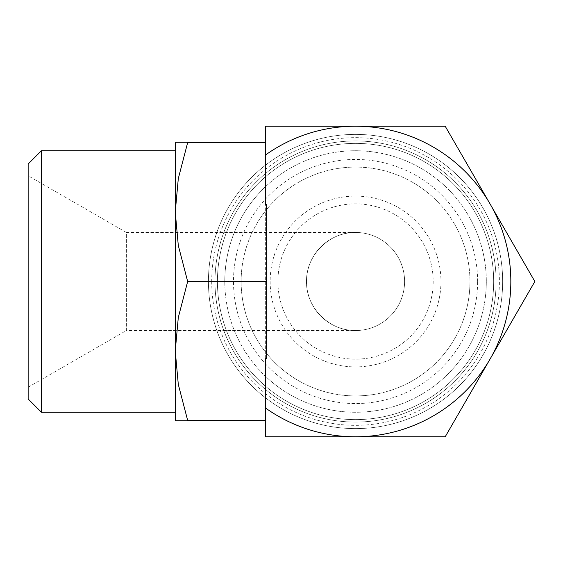 <?xml version="1.0" encoding="UTF-8"?>
<svg xmlns="http://www.w3.org/2000/svg" width="563" height="563" viewBox="0 0 563 563"><rect width="100%" height="100%" fill="white"/><g stroke="black" fill="none" stroke-linecap="round" stroke-linejoin="round"><path stroke-width="0.42" stroke-dasharray="2.81 2.11" d="M477.607 281.5A122.058 122.058 0 0 0 355.549 159.442A122.058 122.058 0 0 0 233.49 281.5A122.058 122.058 0 0 0 355.549 403.558A122.058 122.058 0 0 0 477.607 281.5M241.133 281.5A114.416 114.416 0 0 1 355.549 167.084A114.416 114.416 0 0 1 469.964 281.5A114.416 114.416 0 0 1 355.549 395.916A114.416 114.416 0 0 1 241.133 281.5A114.416 114.416 0 0 0 355.549 395.916A114.416 114.416 0 0 0 469.964 281.5A114.416 114.416 0 0 1 355.549 395.916A114.416 114.416 0 0 1 241.133 281.5A114.416 114.416 0 0 0 355.549 395.916A114.416 114.416 0 0 0 469.964 281.5A114.416 114.416 0 0 0 355.549 167.084A114.416 114.416 0 0 0 241.133 281.5A114.416 114.416 0 0 1 355.549 167.084A114.416 114.416 0 0 1 469.964 281.5A114.416 114.416 0 0 0 355.549 167.084A114.416 114.416 0 0 0 241.133 281.5M214.982 281.5A140.567 140.567 0 0 0 355.549 422.067A140.567 140.567 0 0 0 496.116 281.5A140.567 140.567 0 0 0 355.549 140.933A140.567 140.567 0 0 0 214.982 281.5A140.567 140.567 0 0 0 355.549 422.067A140.567 140.567 0 0 0 496.116 281.5A140.567 140.567 0 0 0 355.549 140.933A140.567 140.567 0 0 0 214.982 281.5A140.567 140.567 0 0 0 355.549 422.067A140.567 140.567 0 0 0 496.116 281.5A140.567 140.567 0 0 0 355.549 140.933A140.567 140.567 0 0 0 214.982 281.5A140.567 140.567 0 0 0 355.549 422.067A140.567 140.567 0 0 0 496.116 281.5A140.567 140.567 0 0 0 355.549 140.933A140.567 140.567 0 0 0 214.982 281.5A140.567 140.567 0 0 0 355.549 422.067A140.567 140.567 0 0 0 496.116 281.5A140.567 140.567 0 0 0 355.549 140.933A140.567 140.567 0 0 0 214.982 281.5A140.567 140.567 0 0 0 355.549 422.067A140.567 140.567 0 0 0 496.116 281.5A140.567 140.567 0 0 0 355.549 140.933A140.567 140.567 0 0 0 214.982 281.5M208.444 281.5A147.105 147.105 0 0 0 355.549 428.605A147.105 147.105 0 0 0 502.653 281.5A147.105 147.105 0 0 0 355.549 134.395A147.105 147.105 0 0 0 208.444 281.5A147.105 147.105 0 0 0 355.549 428.605A147.105 147.105 0 0 0 502.653 281.5A147.105 147.105 0 0 0 355.549 134.395A147.105 147.105 0 0 0 208.444 281.5M211.709 281.5A143.839 143.839 0 0 0 355.549 425.339A143.839 143.839 0 0 0 499.388 281.5A143.839 143.839 0 0 0 355.549 137.661A143.839 143.839 0 0 0 211.709 281.5M217.431 281.5A138.118 138.118 0 0 0 355.549 419.618A138.118 138.118 0 0 0 493.667 281.5A138.118 138.118 0 0 0 355.549 143.382A138.118 138.118 0 0 0 217.431 281.5A138.118 138.118 0 0 0 355.549 419.618A138.118 138.118 0 0 0 493.667 281.5A138.118 138.118 0 0 0 355.549 143.382A138.118 138.118 0 0 0 217.431 281.5A138.118 138.118 0 0 0 355.549 419.618A138.118 138.118 0 0 0 493.667 281.5A138.118 138.118 0 0 0 355.549 143.382A138.118 138.118 0 0 0 217.431 281.5A138.118 138.118 0 0 0 355.549 419.618A138.118 138.118 0 0 0 493.667 281.5A138.118 138.118 0 0 0 355.549 143.382A138.118 138.118 0 0 0 217.431 281.5M265.652 126.654L265.898 126.218L355.549 126.218A155.282 155.282 0 0 1 490.028 203.862L534.85 281.5L490.028 359.138A155.282 155.282 0 0 1 265.652 408.112L265.652 376.457A130.764 130.764 0 0 0 486.312 281.5A130.764 130.764 0 0 1 355.549 412.264A130.764 130.764 0 0 1 224.785 281.5A130.764 130.764 0 0 0 265.652 376.457L265.652 186.543A130.764 130.764 0 0 0 224.785 281.5A130.764 130.764 0 0 1 355.549 150.736A130.764 130.764 0 0 1 486.312 281.5A130.764 130.764 0 0 0 265.652 186.543L265.652 126.365M265.652 154.888A155.282 155.282 0 0 1 355.549 126.218L445.199 126.218L490.028 203.862A155.282 155.282 0 0 1 490.028 359.138L445.199 436.782L265.898 436.782L265.652 436.346M41.423 150.736L41.423 412.264M28.15 164.009L28.15 398.991M265.652 358.364L265.652 142.566L187.669 142.566L178.302 178.57L175.255 212.033L175.255 281.5L175.255 150.736L175.255 420.434M265.652 281.5L187.669 281.5L178.302 317.504L175.255 350.967L178.302 384.43L187.669 420.434L265.652 420.434M306.511 281.5C305.962 307.708 329.341 331.086 355.549 330.537C329.341 331.086 305.962 307.708 306.511 281.5A49.037 49.037 0 0 0 355.549 330.537A49.037 49.037 0 0 0 404.586 281.5A49.037 49.037 0 0 0 355.549 232.463A49.037 49.037 0 0 0 306.511 281.5A49.037 49.037 0 0 0 355.549 330.537A49.037 49.037 0 0 0 404.586 281.5A49.037 49.037 0 0 0 355.549 232.463A49.037 49.037 0 0 0 306.511 281.5C305.962 255.292 329.341 231.914 355.549 232.463C329.341 231.914 305.962 255.292 306.511 281.5M277.911 281.5A77.638 77.638 0 0 0 355.549 359.138A77.638 77.638 0 0 0 433.186 281.5A77.638 77.638 0 0 0 355.549 203.862A77.638 77.638 0 0 0 277.911 281.5A77.638 77.638 0 0 0 355.549 359.138A77.638 77.638 0 0 0 433.186 281.5A77.638 77.638 0 0 0 355.549 203.862A77.638 77.638 0 0 0 277.911 281.5M270.149 281.5A85.4 85.4 0 0 0 355.549 366.9A85.4 85.4 0 0 0 440.956 281.5A85.4 85.4 0 0 0 355.549 196.1A85.4 85.4 0 0 0 270.149 281.5M355.549 232.463L126.365 232.463L126.365 330.537L355.549 330.537M28.15 387.238L126.365 330.537L126.365 232.463L28.15 175.762M266.468 204.636L266.468 358.364M265.652 142.566L265.652 204.636M187.69 142.566C171.053 142.566 171.053 142.566 187.69 142.566M175.255 142.566L175.255 212.033L178.302 245.496L187.669 281.5M175.255 281.5L175.255 412.264L175.255 281.5M187.69 420.434C171.053 420.434 171.053 420.434 187.69 420.434M265.652 436.635L265.652 408.112"/><path stroke-width="0.84" d="M510.831 281.5A155.282 155.282 0 0 1 490.028 359.138L534.85 281.5L490.028 203.862A155.282 155.282 0 0 1 510.831 281.5M41.423 281.5L41.423 150.736L28.15 164.009L28.15 398.991L41.423 412.264L41.423 281.5M175.255 420.434L175.255 212.033L178.302 178.57L187.669 142.566L265.652 142.566M265.652 420.434L187.669 420.434L178.302 384.43L175.255 350.967L178.302 317.504L187.669 281.5L178.302 245.496L175.255 212.033L175.255 142.566M265.652 126.365L265.652 204.636L266.468 204.636L266.468 358.364L265.652 358.364L265.652 436.635M266.468 281.5L187.669 281.5M187.69 142.566C171.053 142.566 171.053 142.566 187.69 142.566M187.69 420.434C171.053 420.434 171.053 420.434 187.69 420.434M265.652 154.888A155.282 155.282 0 0 1 355.549 126.218L265.898 126.218L265.652 126.654M265.652 436.346L265.898 436.782L445.199 436.782L490.028 359.138A155.282 155.282 0 0 1 265.652 408.112M355.549 126.218A155.282 155.282 0 0 1 490.028 203.862L445.199 126.218L355.549 126.218M175.255 150.736L41.423 150.736M175.255 412.264L41.423 412.264"/></g></svg>
